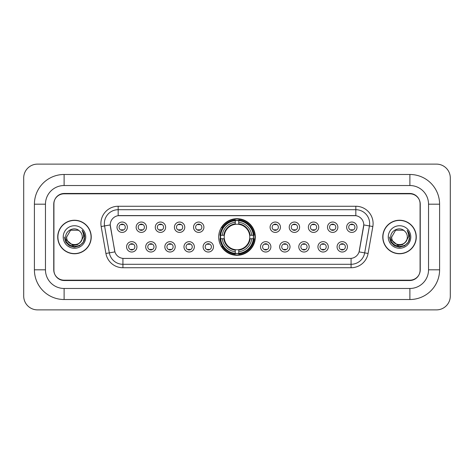 <?xml version="1.0" encoding="UTF-8"?>
<svg xmlns="http://www.w3.org/2000/svg" width="474" height="474" viewBox="0 0 474 474"><rect width="100%" height="100%" fill="white"/><g stroke="black" fill="none" stroke-linecap="round" stroke-linejoin="round"><path stroke-width="0.71" d="M218.692 237A18.308 18.308 0 0 0 237 255.308A18.308 18.308 0 0 0 255.308 237A18.308 18.308 0 0 0 237 218.692A18.308 18.308 0 0 0 218.692 237M156.064 246.847A5.178 5.178 0 0 1 150.886 252.026A5.178 5.178 0 0 1 145.702 246.847A5.178 5.178 0 0 1 150.886 241.663A5.178 5.178 0 0 1 156.064 246.847M147.775 246.847A3.111 3.111 0 0 0 150.886 249.952A3.111 3.111 0 0 0 153.997 246.847A3.111 3.111 0 0 0 150.886 243.737A3.111 3.111 0 0 0 147.775 246.847M175.202 246.847A5.178 5.178 0 0 1 170.024 252.026A5.178 5.178 0 0 1 164.839 246.847A5.178 5.178 0 0 1 170.024 241.663A5.178 5.178 0 0 1 175.202 246.847M166.913 246.847A3.111 3.111 0 0 0 170.024 249.952A3.111 3.111 0 0 0 173.129 246.847A3.111 3.111 0 0 0 170.024 243.737A3.111 3.111 0 0 0 166.913 246.847M194.34 246.847A5.178 5.178 0 0 1 189.162 252.026A5.178 5.178 0 0 1 183.977 246.847A5.178 5.178 0 0 1 189.162 241.663A5.178 5.178 0 0 1 194.34 246.847M186.051 246.847A3.111 3.111 0 0 0 189.162 249.952A3.111 3.111 0 0 0 192.266 246.847A3.111 3.111 0 0 0 189.162 243.737A3.111 3.111 0 0 0 186.051 246.847M213.478 246.847A5.178 5.178 0 0 1 208.293 252.026A5.178 5.178 0 0 1 203.115 246.847A5.178 5.178 0 0 1 208.293 241.663A5.178 5.178 0 0 1 213.478 246.847M205.189 246.847A3.111 3.111 0 0 0 208.293 249.952A3.111 3.111 0 0 0 211.404 246.847A3.111 3.111 0 0 0 208.293 243.737A3.111 3.111 0 0 0 205.189 246.847M270.885 246.847A5.178 5.178 0 0 1 265.707 252.026A5.178 5.178 0 0 1 260.522 246.847A5.178 5.178 0 0 1 265.707 241.663A5.178 5.178 0 0 1 270.885 246.847M262.596 246.847A3.111 3.111 0 0 0 265.707 249.952A3.111 3.111 0 0 0 268.811 246.847A3.111 3.111 0 0 0 265.707 243.737A3.111 3.111 0 0 0 262.596 246.847M290.023 246.847A5.178 5.178 0 0 1 284.838 252.026A5.178 5.178 0 0 1 279.66 246.847A5.178 5.178 0 0 1 284.838 241.663A5.178 5.178 0 0 1 290.023 246.847M281.734 246.847A3.111 3.111 0 0 0 284.838 249.952A3.111 3.111 0 0 0 287.949 246.847A3.111 3.111 0 0 0 284.838 243.737A3.111 3.111 0 0 0 281.734 246.847M309.161 246.847A5.178 5.178 0 0 1 303.976 252.026A5.178 5.178 0 0 1 298.798 246.847A5.178 5.178 0 0 1 303.976 241.663A5.178 5.178 0 0 1 309.161 246.847M300.872 246.847A3.111 3.111 0 0 0 303.976 249.952A3.111 3.111 0 0 0 307.087 246.847A3.111 3.111 0 0 0 303.976 243.737A3.111 3.111 0 0 0 300.872 246.847M328.298 246.847A5.178 5.178 0 0 1 323.114 252.026A5.178 5.178 0 0 1 317.936 246.847A5.178 5.178 0 0 1 323.114 241.663A5.178 5.178 0 0 1 328.298 246.847M320.003 246.847A3.111 3.111 0 0 0 323.114 249.952A3.111 3.111 0 0 0 326.225 246.847A3.111 3.111 0 0 0 323.114 243.737A3.111 3.111 0 0 0 320.003 246.847M347.43 246.847A5.178 5.178 0 0 1 342.252 252.026A5.178 5.178 0 0 1 337.067 246.847A5.178 5.178 0 0 1 342.252 241.663A5.178 5.178 0 0 1 347.43 246.847M339.141 246.847A3.111 3.111 0 0 0 342.252 249.952A3.111 3.111 0 0 0 345.362 246.847A3.111 3.111 0 0 0 342.252 243.737A3.111 3.111 0 0 0 339.141 246.847M136.933 246.847A5.178 5.178 0 0 1 131.748 252.026A5.178 5.178 0 0 1 126.57 246.847A5.178 5.178 0 0 1 131.748 241.663A5.178 5.178 0 0 1 136.933 246.847M128.638 246.847A3.111 3.111 0 0 0 131.748 249.952A3.111 3.111 0 0 0 134.859 246.847A3.111 3.111 0 0 0 131.748 243.737A3.111 3.111 0 0 0 128.638 246.847M146.502 227.224A5.178 5.178 0 0 1 141.317 232.408A5.178 5.178 0 0 1 136.139 227.224A5.178 5.178 0 0 1 141.317 222.045A5.178 5.178 0 0 1 146.502 227.224M138.207 227.224A3.111 3.111 0 0 0 141.317 230.334A3.111 3.111 0 0 0 144.428 227.224A3.111 3.111 0 0 0 141.317 224.113A3.111 3.111 0 0 0 138.207 227.224M165.633 227.224A5.178 5.178 0 0 1 160.455 232.408A5.178 5.178 0 0 1 155.271 227.224A5.178 5.178 0 0 1 160.455 222.045A5.178 5.178 0 0 1 165.633 227.224M157.344 227.224A3.111 3.111 0 0 0 160.455 230.334A3.111 3.111 0 0 0 163.566 227.224A3.111 3.111 0 0 0 160.455 224.113A3.111 3.111 0 0 0 157.344 227.224M184.771 227.224A5.178 5.178 0 0 1 179.593 232.408A5.178 5.178 0 0 1 174.408 227.224A5.178 5.178 0 0 1 179.593 222.045A5.178 5.178 0 0 1 184.771 227.224M176.482 227.224A3.111 3.111 0 0 0 179.593 230.334A3.111 3.111 0 0 0 182.697 227.224A3.111 3.111 0 0 0 179.593 224.113A3.111 3.111 0 0 0 176.482 227.224M203.909 227.224A5.178 5.178 0 0 1 198.725 232.408A5.178 5.178 0 0 1 193.546 227.224A5.178 5.178 0 0 1 198.725 222.045A5.178 5.178 0 0 1 203.909 227.224M195.62 227.224A3.111 3.111 0 0 0 198.725 230.334A3.111 3.111 0 0 0 201.835 227.224A3.111 3.111 0 0 0 198.725 224.113A3.111 3.111 0 0 0 195.62 227.224M280.454 227.224A5.178 5.178 0 0 1 275.276 232.408A5.178 5.178 0 0 1 270.091 227.224A5.178 5.178 0 0 1 275.276 222.045A5.178 5.178 0 0 1 280.454 227.224M272.165 227.224A3.111 3.111 0 0 0 275.276 230.334A3.111 3.111 0 0 0 278.38 227.224A3.111 3.111 0 0 0 275.276 224.113A3.111 3.111 0 0 0 272.165 227.224M299.592 227.224A5.178 5.178 0 0 1 294.407 232.408A5.178 5.178 0 0 1 289.229 227.224A5.178 5.178 0 0 1 294.407 222.045A5.178 5.178 0 0 1 299.592 227.224M291.303 227.224A3.111 3.111 0 0 0 294.407 230.334A3.111 3.111 0 0 0 297.518 227.224A3.111 3.111 0 0 0 294.407 224.113A3.111 3.111 0 0 0 291.303 227.224M318.729 227.224A5.178 5.178 0 0 1 313.545 232.408A5.178 5.178 0 0 1 308.367 227.224A5.178 5.178 0 0 1 313.545 222.045A5.178 5.178 0 0 1 318.729 227.224M310.434 227.224A3.111 3.111 0 0 0 313.545 230.334A3.111 3.111 0 0 0 316.656 227.224A3.111 3.111 0 0 0 313.545 224.113A3.111 3.111 0 0 0 310.434 227.224M337.861 227.224A5.178 5.178 0 0 1 332.683 232.408A5.178 5.178 0 0 1 327.498 227.224A5.178 5.178 0 0 1 332.683 222.045A5.178 5.178 0 0 1 337.861 227.224M329.572 227.224A3.111 3.111 0 0 0 332.683 230.334A3.111 3.111 0 0 0 335.793 227.224A3.111 3.111 0 0 0 332.683 224.113A3.111 3.111 0 0 0 329.572 227.224M356.999 227.224A5.178 5.178 0 0 1 351.821 232.408A5.178 5.178 0 0 1 346.636 227.224A5.178 5.178 0 0 1 351.821 222.045A5.178 5.178 0 0 1 356.999 227.224M348.71 227.224A3.111 3.111 0 0 0 351.821 230.334A3.111 3.111 0 0 0 354.925 227.224A3.111 3.111 0 0 0 351.821 224.113A3.111 3.111 0 0 0 348.71 227.224M127.364 227.224A5.178 5.178 0 0 1 122.179 232.408A5.178 5.178 0 0 1 117.001 227.224A5.178 5.178 0 0 1 122.179 222.045A5.178 5.178 0 0 1 127.364 227.224M119.075 227.224A3.111 3.111 0 0 0 122.179 230.334A3.111 3.111 0 0 0 125.29 227.224A3.111 3.111 0 0 0 122.179 224.113A3.111 3.111 0 0 0 119.075 227.224M105.915 253.472L101.163 226.525A17.271 17.271 0 0 1 118.174 206.255L355.826 206.255A17.271 17.271 0 0 1 372.837 226.525L368.085 253.472A17.271 17.271 0 0 1 351.074 267.745L122.926 267.745A17.271 17.271 0 0 1 105.915 253.472L114.921 251.884L110.371 226.531A9.326 9.326 0 0 1 119.555 215.581L354.445 215.581A9.326 9.326 0 0 1 363.629 226.531L359.363 250.71A9.326 9.326 0 0 1 350.179 258.419L123.821 258.419A9.326 9.326 0 0 1 114.637 250.71L110.229 224.931L104.564 225.926A13.817 13.817 0 0 1 118.174 209.709L355.826 209.709A13.817 13.817 0 0 1 369.436 225.926L364.684 252.873A13.817 13.817 0 0 1 351.074 264.291L122.926 264.291A13.817 13.817 0 0 1 109.316 252.873L104.564 225.926A13.817 13.817 0 0 1 104.357 223.527M220.339 238.724A16.756 16.756 0 0 1 220.339 235.276M64.114 174.479L64.114 185.53L409.886 185.53L409.886 174.479A29.708 29.708 0 0 1 439.594 204.187A29.708 29.708 0 0 0 409.886 174.479L64.114 174.479A29.708 29.708 0 0 0 34.406 204.187L34.406 269.813A29.708 29.708 0 0 0 64.114 299.521L409.886 299.521A29.708 29.708 0 0 0 439.594 269.813L439.594 204.187L428.537 204.187A18.652 18.652 0 0 0 409.886 185.53L64.114 185.53A18.652 18.652 0 0 0 45.463 204.187L45.463 269.813A18.652 18.652 0 0 0 64.114 288.47L409.886 288.47A18.652 18.652 0 0 0 428.537 269.813L428.537 204.187L428.537 269.813L439.594 269.813M409.886 193.825L64.114 193.825A10.363 10.363 0 0 0 53.752 204.187L53.752 269.813A10.363 10.363 0 0 0 64.114 280.175L409.886 280.175A10.363 10.363 0 0 0 420.248 269.813L420.248 204.187A10.363 10.363 0 0 0 409.886 193.825M450.3 177.934A13.817 13.817 0 0 0 436.483 164.117L37.517 164.117A13.817 13.817 0 0 0 23.7 177.934L23.7 296.066A13.817 13.817 0 0 0 37.517 309.883L436.483 309.883A13.817 13.817 0 0 0 450.3 296.066L450.3 177.934M57.727 237A16.756 16.756 0 0 0 74.477 253.756A16.756 16.756 0 0 0 91.233 237A16.756 16.756 0 0 0 74.477 220.244A16.756 16.756 0 0 0 57.727 237M382.767 237A16.756 16.756 0 0 0 399.523 253.756A16.756 16.756 0 0 0 416.273 237A16.756 16.756 0 0 0 399.523 220.244A16.756 16.756 0 0 0 382.767 237M118.174 206.255L118.174 215.688L355.826 215.688L355.826 206.255M110.229 224.913L110.329 223.527M350.179 258.419L123.821 258.419M372.837 226.525L363.771 224.931L359.079 251.884L368.085 253.472M420.077 203.838A10.363 10.363 0 0 0 409.714 193.475L64.286 193.475A10.363 10.363 0 0 0 53.923 203.838L53.923 270.162A10.363 10.363 0 0 0 64.286 280.525L409.714 280.525A10.363 10.363 0 0 0 420.077 270.162L420.077 203.838L420.077 270.162M53.923 203.838L53.923 270.162M91.055 237A16.578 16.578 0 0 0 74.477 220.422A16.578 16.578 0 0 0 57.899 237A16.578 16.578 0 0 0 74.477 253.578A16.578 16.578 0 0 0 91.055 237M80.462 242.018C76.314 247.618 66.265 244.033 66.668 237C66.188 247.073 82.766 247.073 82.286 237C82.766 247.073 66.188 247.073 66.668 237L70.573 230.24L78.382 230.24L79.591 231.099C74.803 226.08 65.578 230.216 65.661 237C64.784 249.051 84.331 249.371 84.645 237.587L84.662 237C84.633 234.44 83.78 232.189 82.103 230.251C83.377 232.343 83.827 234.594 83.454 237L80.462 242.018A7.809 7.809 0 0 0 82.286 237C82.766 247.073 66.188 247.073 66.668 237L70.573 230.24M82.286 237A7.809 7.809 0 0 0 79.591 231.099M80.959 241.598L77.434 244.649L72.812 245.295L65.904 239.53M63.214 237A11.263 11.263 0 0 0 74.477 248.263A11.263 11.263 0 0 0 85.741 237A11.263 11.263 0 0 0 74.477 225.737A11.263 11.263 0 0 0 63.214 237M82.103 230.251L84.656 237.296L84.182 233.913L84.656 237.296L84.182 233.913L84.656 237.296L82.18 230.34L84.656 237.296L82.18 230.34L84.662 237L83.294 242.09L79.567 245.816L74.477 247.185L69.388 245.816L65.661 242.09L64.292 237M82.18 230.34L84.656 237.302M416.101 237A16.578 16.578 0 0 0 399.523 220.422A16.578 16.578 0 0 0 382.945 237A16.578 16.578 0 0 0 399.523 253.578A16.578 16.578 0 0 0 416.101 237M407.332 237C407.812 247.073 391.234 247.073 391.714 237L395.618 230.24L403.427 230.24L404.636 231.099C399.849 226.08 390.617 230.216 390.706 237C389.829 249.051 409.37 249.371 409.69 237.587L409.708 237C409.678 234.44 408.825 232.189 407.148 230.251C408.422 232.343 408.872 234.594 408.493 237L405.507 242.018A7.809 7.809 0 0 0 407.332 237C407.812 247.073 391.234 247.073 391.714 237L395.618 230.24L403.427 230.24L404.636 231.099A7.809 7.809 0 0 1 407.332 237C407.812 247.073 391.234 247.073 391.714 237C391.305 244.033 401.36 247.618 405.507 242.018M406.005 241.598L402.479 244.649L397.858 245.295L390.949 239.53M388.259 237A11.263 11.263 0 0 0 399.523 248.263A11.263 11.263 0 0 0 410.786 237A11.263 11.263 0 0 0 399.523 225.737A11.263 11.263 0 0 0 388.259 237M407.148 230.251L409.702 237.296L409.228 233.913L409.702 237.296L409.228 233.913L409.702 237.296L407.225 230.34L409.702 237.296L407.225 230.34L409.708 237L408.339 242.09L404.612 245.816L399.523 247.185L394.433 245.816L390.706 242.09L389.338 237M407.225 230.34L409.702 237.302M123.044 224.717L123.044 224.238L123.044 224.717A2.648 2.648 0 0 0 121.314 224.717L121.314 224.238M121.314 230.21L121.314 229.73A2.648 2.648 0 0 0 123.044 229.73L123.044 230.21M142.182 224.717L142.182 224.238L142.182 224.717A2.648 2.648 0 0 0 140.452 224.717L140.452 224.238M140.452 230.21L140.452 229.73A2.648 2.648 0 0 0 142.182 229.73L142.182 230.21M161.32 224.717L161.32 224.238L161.32 224.717A2.648 2.648 0 0 0 159.59 224.717L159.59 224.238M159.59 230.21L159.59 229.73A2.648 2.648 0 0 0 161.32 229.73L161.32 230.21M180.452 224.717L180.452 224.238L180.452 224.717A2.648 2.648 0 0 0 178.728 224.717L178.728 224.238M178.728 230.21L178.728 229.73A2.648 2.648 0 0 0 180.452 229.73L180.452 230.21M199.59 224.717L199.59 224.238L199.59 224.717A2.648 2.648 0 0 0 197.865 224.717L197.865 224.238M197.865 230.21L197.865 229.73A2.648 2.648 0 0 0 199.59 229.73L199.59 230.21M276.135 224.717L276.135 224.238L276.135 224.717A2.648 2.648 0 0 0 274.41 224.717L274.41 224.238M274.41 230.21L274.41 229.73A2.648 2.648 0 0 0 276.135 229.73L276.135 230.21M295.272 224.717L295.272 224.238L295.272 224.717A2.648 2.648 0 0 0 293.548 224.717L293.548 224.238M293.548 230.21L293.548 229.73A2.648 2.648 0 0 0 295.272 229.73L295.272 230.21M314.41 224.717L314.41 224.238L314.41 224.717A2.648 2.648 0 0 0 312.68 224.717L312.68 224.238M312.68 230.21L312.68 229.73A2.648 2.648 0 0 0 314.41 229.73L314.41 230.21M333.548 224.717L333.548 224.238L333.548 224.717A2.648 2.648 0 0 0 331.818 224.717L331.818 224.238M331.818 230.21L331.818 229.73A2.648 2.648 0 0 0 333.548 229.73L333.548 230.21M352.686 224.717L352.686 224.238L352.686 224.717A2.648 2.648 0 0 0 350.956 224.717L350.956 224.238M350.956 230.21L350.956 229.73A2.648 2.648 0 0 0 352.686 229.73L352.686 230.21M130.883 249.834L130.883 249.348A2.648 2.648 0 0 0 132.613 249.348L132.613 249.834M132.613 243.855L132.613 244.341A2.648 2.648 0 0 0 130.883 244.341L130.883 243.855M150.021 249.834L150.021 249.348A2.648 2.648 0 0 0 151.751 249.348L151.751 249.834M151.751 243.855L151.751 244.341A2.648 2.648 0 0 0 150.021 244.341L150.021 243.855M169.159 249.834L169.159 249.348A2.648 2.648 0 0 0 170.883 249.348L170.883 249.834M170.883 243.855L170.883 244.341A2.648 2.648 0 0 0 169.159 244.341L169.159 243.855M188.297 249.834L188.297 249.348A2.648 2.648 0 0 0 190.021 249.348L190.021 249.834M190.021 243.855L190.021 244.341A2.648 2.648 0 0 0 188.297 244.341L188.297 243.855M207.434 249.834L207.434 249.348A2.648 2.648 0 0 0 209.158 249.348L209.158 249.834M209.158 243.855L209.158 244.341A2.648 2.648 0 0 0 207.434 244.341L207.434 243.855M264.842 249.834L264.842 249.348A2.648 2.648 0 0 0 266.566 249.348L266.566 249.834M266.566 243.855L266.566 244.341A2.648 2.648 0 0 0 264.842 244.341L264.842 243.855M283.979 249.834L283.979 249.348A2.648 2.648 0 0 0 285.704 249.348L285.704 249.834M285.704 243.855L285.704 244.341A2.648 2.648 0 0 0 283.979 244.341L283.979 243.855M303.117 249.834L303.117 249.348A2.648 2.648 0 0 0 304.841 249.348L304.841 249.834M304.841 243.855L304.841 244.341A2.648 2.648 0 0 0 303.117 244.341L303.117 243.855M322.249 249.834L322.249 249.348A2.648 2.648 0 0 0 323.979 249.348L323.979 249.834M323.979 243.855L323.979 244.341A2.648 2.648 0 0 0 322.249 244.341L322.249 243.855M341.387 249.834L341.387 249.348A2.648 2.648 0 0 0 343.117 249.348L343.117 249.834M343.117 243.855L343.117 244.341A2.648 2.648 0 0 0 341.387 244.341L341.387 243.855M238.724 253.353L238.724 254.046A17.135 17.135 0 0 0 254.046 238.724L253.353 238.724A16.442 16.442 0 0 1 238.724 253.353L238.724 251.753A14.854 14.854 0 0 0 251.753 238.724L249.662 238.724A12.78 12.78 0 0 0 238.724 224.338L238.724 220.647A16.442 16.442 0 0 1 253.353 235.276L254.046 235.276A17.135 17.135 0 0 0 238.724 219.954L238.724 220.647M220.647 238.724L219.954 238.724A17.135 17.135 0 0 0 235.276 254.046L235.276 253.353A16.442 16.442 0 0 1 220.647 238.724L222.247 238.724A14.854 14.854 0 0 0 235.276 251.753L235.276 249.662A12.78 12.78 0 0 0 249.662 238.724L250.171 238.724A13.284 13.284 0 0 1 238.724 250.171L238.724 251.753M235.276 220.647L235.276 219.954A17.135 17.135 0 0 0 219.954 235.276L220.647 235.276A16.442 16.442 0 0 1 235.276 220.647L235.276 222.247A14.854 14.854 0 0 0 222.247 235.276L224.338 235.276A12.78 12.78 0 0 0 235.276 249.662L235.276 250.171A13.284 13.284 0 0 1 223.829 238.724L222.247 238.724M220.683 238.724A16.406 16.406 0 0 1 220.683 235.276M238.724 220.683A16.406 16.406 0 0 0 235.276 220.683M253.317 235.276A16.406 16.406 0 0 1 253.317 238.724M253.353 235.276L251.753 235.276A14.854 14.854 0 0 0 238.724 222.247M251.753 238.724L253.353 238.724M235.276 251.753L235.276 253.353M249.662 235.276L251.753 235.276M238.724 249.685L238.724 250.171M235.276 249.662A12.78 12.78 0 0 1 224.338 238.724L223.829 238.724M238.724 253.317A16.406 16.406 0 0 1 235.276 253.317M222.247 235.276L220.647 235.276M235.276 224.315L235.276 222.247M238.724 224.338A12.78 12.78 0 0 0 224.338 235.276L223.829 235.276A13.284 13.284 0 0 1 235.276 223.829M238.724 224.315L238.724 223.829A13.284 13.284 0 0 1 250.171 235.276M222.626 227.674L221.648 227.674A17.965 17.965 0 0 1 254.965 237A17.965 17.965 0 0 1 221.648 246.326L222.626 246.326M409.886 299.521L409.886 288.47L64.114 288.47L64.114 299.521M34.406 269.813L45.463 269.813L45.463 204.187L34.406 204.187M351.074 258.371L351.074 267.745M122.926 267.745L122.926 258.371M101.163 226.525L104.564 225.926M238.724 249.662A12.78 12.78 0 0 0 249.662 238.724M235.276 253.472A16.56 16.56 0 0 0 238.724 253.472M253.472 238.724A16.56 16.56 0 0 0 253.472 235.276M238.724 220.529A16.56 16.56 0 0 0 235.276 220.529"/></g></svg>
